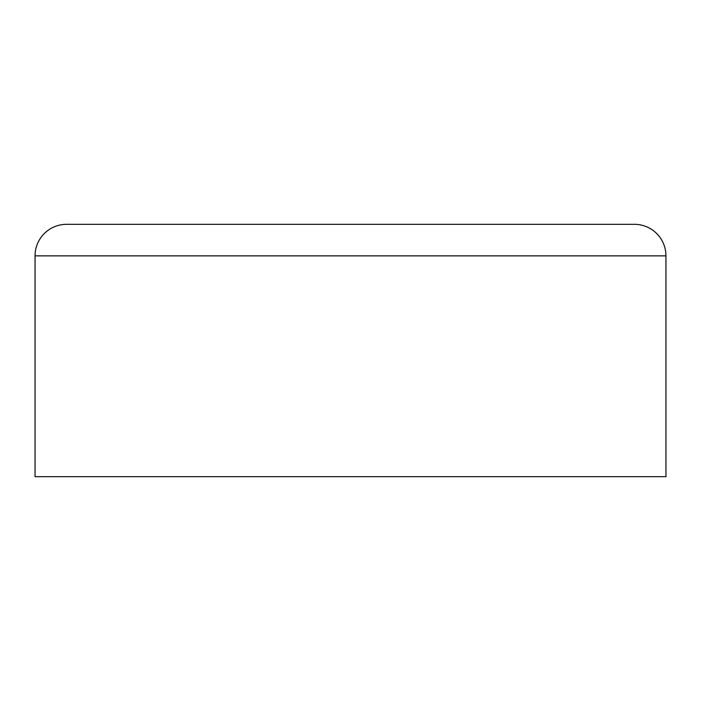 <?xml version="1.0" encoding="UTF-8"?>
<svg xmlns="http://www.w3.org/2000/svg" width="701" height="701" viewBox="0 0 701 701"><rect width="100%" height="100%" fill="white"/><g stroke="black" fill="none" stroke-linecap="round" stroke-linejoin="round"><path stroke-width="1.05" d="M35.05 255.865L665.95 255.865A31.545 31.545 0 0 0 634.405 224.32L66.595 224.32A31.545 31.545 0 0 0 35.05 255.865L35.05 476.68L665.95 476.68L665.95 255.865L35.05 255.865A31.545 31.545 0 0 1 66.595 224.32L634.405 224.32A31.545 31.545 0 0 1 665.95 255.865L665.95 476.68L35.05 476.68L35.05 255.865"/></g></svg>
